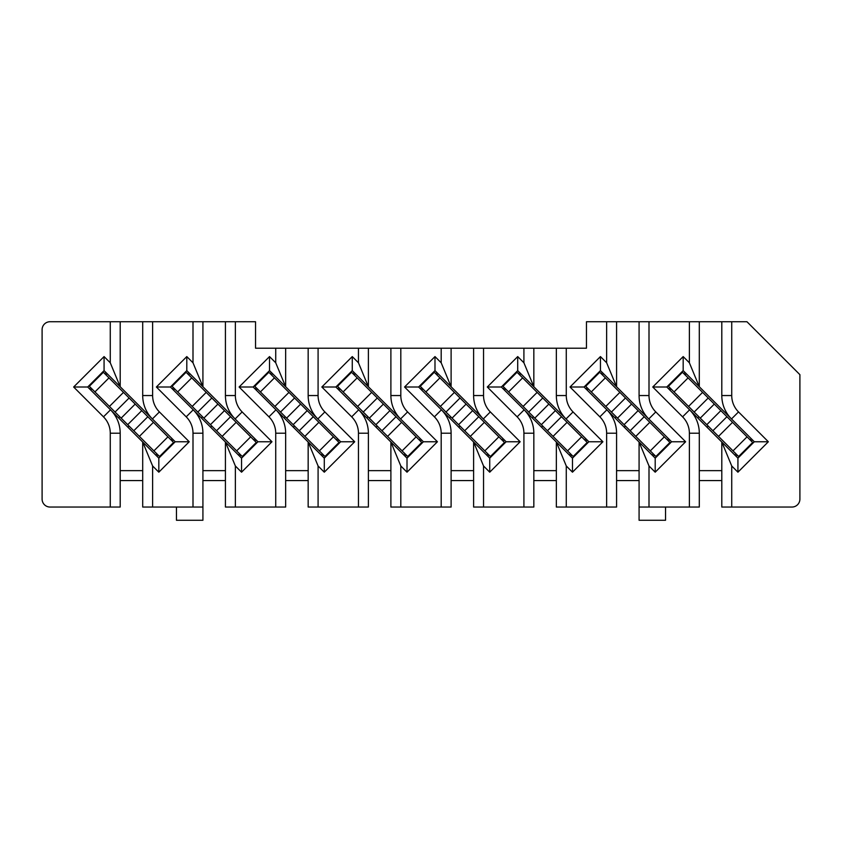 <?xml version="1.0" encoding="UTF-8"?>
<svg xmlns="http://www.w3.org/2000/svg" width="842" height="842" viewBox="0 0 842 842"><rect width="100%" height="100%" fill="white"/><g stroke="black" fill="none" stroke-linecap="round" stroke-linejoin="round"><path stroke-width="1.26" d="M42.1 499.095L42.1 329.664A7.946 7.946 0 0 1 50.046 321.728L110.27 321.728L110.27 362.786L104.071 356.587L73.654 387.004L103.482 416.843A23.166 23.166 0 0 1 110.27 433.22L110.27 507.042L50.046 507.042A7.946 7.946 0 0 1 42.1 499.095M73.654 387.004L87.694 387.004L110.502 409.822A33.091 33.091 67.5 0 1 120.195 433.22L120.195 507.042L110.27 507.042M87.694 387.004L104.071 370.627L104.071 356.587M104.071 370.627L120.195 386.752L110.27 362.786M103.482 416.843L110.502 409.822L158.822 458.143L175.21 441.755L120.195 386.752L120.195 321.728L110.27 321.728M120.195 321.728L255.536 321.728L255.536 348.199L275.723 348.199L275.723 362.786L285.659 386.752L285.659 348.199L275.723 348.199M175.21 441.755L189.24 441.755L159.412 411.927L152.391 418.948A33.091 33.091 67.5 0 1 142.698 395.551L142.698 321.728M159.412 411.927A23.166 23.166 0 0 1 152.623 395.551L152.623 321.728M192.997 321.728L192.997 362.786L202.922 386.752L202.922 321.728M186.219 416.843A23.166 23.166 0 0 1 192.997 433.22L192.997 507.042L202.922 507.042L202.922 433.22A33.091 33.091 67.5 0 0 193.228 409.822L170.421 387.004L186.798 370.627L235.118 418.948A33.091 33.091 67.5 0 1 225.424 395.551L225.424 321.728M142.698 480.561L120.195 480.561M142.698 470.636L120.195 470.636M173.336 439.882L172.157 441.061M158.128 455.101L156.949 456.269M172.157 438.714L170.989 439.882M156.949 453.922L155.781 455.101M90.736 390.046L91.904 388.878M105.945 374.837L107.113 373.669M105.945 372.501L104.776 373.669M90.736 387.709L89.568 388.878M192.997 507.042L142.698 507.042L142.698 442.008L152.623 465.984L158.822 472.183L158.822 458.143M158.822 472.183L189.24 441.755M152.623 507.042L152.623 465.984M170.421 387.004L156.38 387.004L186.208 416.843L193.228 409.822L241.559 458.143L257.936 441.755L235.118 418.948L242.138 411.927A23.166 23.166 0 0 1 235.36 395.551L235.36 321.728M186.798 370.627L186.798 356.587L156.38 387.004M192.997 362.786L186.798 356.587M202.922 507.042L202.922 520.272L176.452 520.272L176.452 507.042M172.294 388.878L173.463 387.709M187.503 373.669L188.671 372.501M173.463 390.046L174.631 388.878M188.671 374.837L189.839 373.669M254.894 438.714L253.726 439.882M239.686 453.922L238.507 455.101M239.686 456.269L240.854 455.101M254.894 441.061L256.063 439.882M257.936 441.755L271.977 441.755L242.138 411.927M241.559 458.143L241.559 472.183L271.977 441.755M253.147 387.004L269.524 370.627L269.524 356.587L239.107 387.004L253.147 387.004L275.965 409.822A33.091 33.091 67.5 0 1 285.659 433.22L285.659 507.042L225.424 507.042L225.424 442.008L235.36 465.984L241.559 472.183M235.36 507.042L235.36 465.984M239.107 387.004L268.945 416.843A23.166 23.166 0 0 1 275.723 433.22L275.723 507.042M269.524 370.627L317.844 418.948A33.091 33.091 67.5 0 1 308.161 395.551L308.161 348.199L586.464 348.199L586.464 321.728L606.64 321.728L606.64 362.786L616.576 386.752L616.576 321.728L606.64 321.728M275.723 362.786L269.524 356.587M202.922 480.561L225.424 480.561M225.424 470.636L202.922 470.636M255.021 388.878L256.189 387.709M270.229 373.669L271.398 372.501M256.189 390.046L257.357 388.878M271.398 374.837L272.566 373.669M268.945 416.843L275.965 409.822L324.286 458.143L324.286 472.183L318.087 465.984L318.087 507.042L358.46 507.042L358.46 433.22A23.166 23.166 0 0 0 351.672 416.843L321.844 387.004L352.261 356.587L358.46 362.786L358.46 348.199M285.659 348.199L308.161 348.199M358.46 362.786L368.386 386.752L400.582 418.948A33.091 33.091 67.5 0 1 390.888 395.551L400.813 395.551A23.166 23.166 0 0 0 407.602 411.927L437.43 441.755L407.012 472.183L400.813 465.984L400.813 507.042L441.187 507.042L441.187 433.22A23.166 23.166 0 0 0 434.398 416.843L404.57 387.004L434.988 356.587L441.187 362.786L451.112 386.752L483.308 418.948A33.091 33.091 67.5 0 1 473.614 395.551L473.614 348.199M473.614 395.551L483.54 395.551L483.54 348.199M483.54 395.551A23.166 23.166 0 0 0 490.328 411.927L520.156 441.755L489.739 472.183L483.54 465.984L483.54 507.042L523.913 507.042L523.913 433.22A23.166 23.166 0 0 0 517.135 416.843L487.297 387.004L517.714 356.587L523.913 362.786L523.913 348.199M523.913 362.786L533.839 386.752L533.839 348.199M523.913 507.042L533.839 507.042L533.839 433.22A33.091 33.091 67.5 0 0 524.156 409.822L501.337 387.004L517.714 370.627L566.034 418.948A33.091 33.091 67.5 0 1 556.341 395.551L556.341 348.199M573.055 411.927L566.034 418.948L588.853 441.755L602.893 441.755L573.055 411.927A23.166 23.166 0 0 1 566.277 395.551L566.277 348.199M584.064 387.004L570.023 387.004L599.862 416.843A23.166 23.166 0 0 1 606.64 433.22L606.64 507.042L616.576 507.042L616.576 433.22A33.091 33.091 67.5 0 0 606.882 409.822L584.064 387.004L600.441 370.627L648.772 418.948A33.091 33.091 67.5 0 1 639.078 395.551L639.078 321.728L616.576 321.728M655.781 411.927A23.166 23.166 0 0 1 649.003 395.551L649.003 321.728L639.078 321.728M308.161 395.551L318.087 395.551L318.087 348.199M318.087 395.551A23.166 23.166 0 0 0 324.865 411.927L354.703 441.755L324.286 472.183M358.46 507.042L368.386 507.042L368.386 433.22A33.091 33.091 67.5 0 0 358.692 409.822L335.874 387.004L352.261 370.627L368.386 386.752L368.386 348.199M390.888 395.551L390.888 348.199M400.813 395.551L400.813 348.199M441.187 362.786L441.187 348.199M441.187 507.042L451.112 507.042L451.112 433.22A33.091 33.091 67.5 0 0 441.418 409.822L418.611 387.004L434.988 370.627L451.112 386.752L451.112 348.199M354.703 441.755L340.663 441.755L317.844 418.948L324.865 411.927M520.156 441.755L506.126 441.755L483.308 418.948L490.328 411.927M506.126 441.755L489.739 458.143L489.739 472.183M489.739 458.143L473.614 442.008L483.54 465.984M434.398 416.843L441.418 409.822L473.614 442.008L473.614 507.042L483.54 507.042M501.337 387.004L487.297 387.004M517.714 370.627L517.714 356.587M588.853 441.755L572.476 458.143L572.476 472.183L602.893 441.755M572.476 458.143L556.341 442.008L566.277 465.984L572.476 472.183M517.135 416.843L524.156 409.822L556.341 442.008L556.341 507.042L566.277 507.042L566.277 465.984M606.64 507.042L566.277 507.042M600.441 370.627L600.441 356.587L570.023 387.004M606.64 362.786L600.441 356.587M671.579 441.755L648.772 418.948L655.792 411.927L685.62 441.755L671.579 441.755L655.202 458.143L655.202 472.183L685.62 441.755M655.202 458.143L639.078 442.008L649.003 465.984L655.202 472.183M599.862 416.843L606.882 409.822L639.078 442.008L639.078 507.042L649.003 507.042L649.003 465.984M666.79 387.004L683.178 370.627L683.178 356.587L652.761 387.004L666.79 387.004L689.609 409.822A33.091 33.091 67.5 0 1 699.302 433.22L699.302 507.042L649.003 507.042M652.761 387.004L682.588 416.843A23.166 23.166 0 0 1 689.377 433.22L689.377 507.042M683.178 370.627L699.302 386.752L689.377 362.786L683.178 356.587M682.588 416.843L689.609 409.822L737.929 458.143L754.306 441.755L699.302 386.752L699.302 321.728L689.377 321.728L689.377 362.786M649.003 321.728L689.377 321.728M699.302 321.728L746.949 321.728L799.9 374.669L799.9 499.095A7.946 7.946 0 0 1 791.954 507.042L721.804 507.042L721.804 442.008L731.73 465.984L731.73 507.042M340.663 441.755L324.286 458.143M318.087 507.042L308.161 507.042L308.161 442.008L318.087 465.984M335.874 387.004L321.844 387.004M352.261 370.627L352.261 356.587M437.43 441.755L423.389 441.755L400.582 418.948L407.602 411.927M423.389 441.755L407.012 458.143L407.012 472.183M407.012 458.143L390.888 442.008L400.813 465.984M351.672 416.843L358.692 409.822L390.888 442.008L390.888 507.042L400.813 507.042M418.611 387.004L404.57 387.004M434.988 370.627L434.988 356.587M473.614 480.561L451.112 480.561M390.888 480.561L368.386 480.561M308.161 480.561L285.659 480.561M639.078 480.561L616.576 480.561M556.341 480.561L533.839 480.561M308.161 470.636L285.659 470.636M337.621 438.714L336.453 439.882M322.412 453.922L321.244 455.101M322.412 456.269L323.581 455.101M337.621 441.061L338.789 439.882M665.548 507.042L665.548 520.272L639.078 520.272L639.078 507.042M438.029 373.669L436.861 374.837M422.821 388.878L421.653 390.046M486.697 455.101L487.865 453.922M501.906 439.882L503.084 438.714M355.303 373.669L354.135 374.837M340.094 388.878L338.916 390.046M403.971 455.101L405.139 453.922M419.179 439.882L420.347 438.714M603.493 373.669L602.314 374.837M588.274 388.878L587.106 390.046M652.161 455.101L653.329 453.922M667.369 439.882L668.537 438.714M686.219 373.669L685.051 374.837M671.011 388.878L669.843 390.046M734.887 455.101L736.055 453.922M750.096 439.882L751.264 438.714M520.756 373.669L519.588 374.837M505.547 388.878L504.379 390.046M569.434 455.101L570.602 453.922M584.643 439.882L585.811 438.714M487.865 456.269L489.044 455.101M503.084 441.061L504.253 439.882M420.484 388.878L421.653 387.709M435.693 373.669L436.861 372.501M503.211 388.878L504.379 387.709M518.419 373.669L519.588 372.501M570.602 456.269L571.771 455.101M585.811 441.061L586.979 439.882M653.329 456.269L654.497 455.101M668.537 441.061L669.706 439.882M585.937 388.878L587.106 387.709M601.146 373.669L602.314 372.501M721.804 395.551L731.73 395.551A23.166 23.166 0 0 0 738.518 411.927L731.498 418.948A33.091 33.091 67.5 0 1 721.804 395.551L721.804 321.728M731.73 395.551L731.73 321.728M738.518 411.927L768.346 441.755L737.929 472.183L731.73 465.984M721.804 480.561L699.302 480.561M337.747 388.878L338.916 387.709M352.956 373.669L354.135 372.501M405.139 456.269L406.307 455.101M420.347 441.061L421.516 439.882M639.078 470.636L616.576 470.636M556.341 470.636L533.839 470.636M473.614 470.636L451.112 470.636M390.888 470.636L368.386 470.636M721.804 470.636L699.302 470.636M752.432 439.882L751.264 441.061M737.224 455.101L736.055 456.269M685.051 372.501L683.872 373.669M669.843 387.709L668.664 388.878M737.929 472.183L737.929 458.143M754.306 441.755L768.346 441.755M542.753 398.003L528.713 412.043L502.979 386.299L517.02 372.259L581.601 436.84L587.211 442.46L573.17 456.501L567.561 450.88L581.601 436.84M528.713 412.043L534.796 418.127L548.837 404.086M534.796 418.127L541.353 424.673L555.394 410.633M541.353 424.673L547.437 430.757L561.477 416.727M547.437 430.757L567.561 450.88M460.027 398.003L445.986 412.043L440.366 406.423L420.242 386.299L434.283 372.259L504.484 442.46L490.444 456.501L484.824 450.88L498.864 436.84M445.986 412.043L452.07 418.127L466.11 404.086M452.07 418.127L458.616 424.673L472.657 410.633M458.616 424.673L464.7 430.757L478.74 416.727M464.7 430.757L484.824 450.88M377.3 398.003L363.26 412.043L343.136 391.919L337.516 386.299L351.556 372.259L421.758 442.46L407.717 456.501L402.097 450.88L416.137 436.84M363.26 412.043L369.343 418.127L383.384 404.086M369.343 418.127L375.89 424.673L389.93 410.633M375.89 424.673L381.973 430.757L396.014 416.727M381.973 430.757L402.097 450.88M294.563 398.003L280.523 412.043L254.789 386.299L268.83 372.259L333.411 436.84L339.021 442.46L324.98 456.501L319.371 450.88L333.411 436.84M280.523 412.043L286.606 418.127L300.647 404.086M286.606 418.127L293.163 424.673L307.204 410.633M293.163 424.673L299.247 430.757L313.287 416.727M299.247 430.757L319.371 450.88M211.837 398.003L197.796 412.043L172.063 386.299L186.093 372.259L250.684 436.84L256.294 442.46L242.254 456.501L236.644 450.88L250.684 436.84M197.796 412.043L203.88 418.127L217.92 404.086M203.88 418.127L210.437 424.673L224.477 410.633M210.437 424.673L216.52 430.757L230.561 416.727M216.52 430.757L236.644 450.88M129.11 398.003L115.07 412.043L94.946 391.919L89.326 386.299L103.366 372.259L173.568 442.46L159.527 456.501L153.907 450.88L167.947 436.84M115.07 412.043L121.153 418.127L135.194 404.086M121.153 418.127L127.7 424.673L141.74 410.633M127.7 424.673L133.783 430.757L147.824 416.727M133.783 430.757L153.907 450.88M625.48 398.003L611.439 412.043L585.706 386.299L599.746 372.259L619.87 392.383L669.937 442.46L655.907 456.501L650.287 450.88L664.327 436.84M611.439 412.043L617.523 418.127L631.563 404.086M617.523 418.127L624.08 424.673L638.12 410.633M624.08 424.673L630.163 430.757L644.204 416.727M630.163 430.757L650.287 450.88M708.217 398.003L694.176 412.043L674.053 391.919L668.432 386.299L682.473 372.259L752.674 442.46L738.634 456.501L733.014 450.88L747.054 436.84M694.176 412.043L700.26 418.127L714.3 404.086M700.26 418.127L706.806 424.673L720.847 410.633M706.806 424.673L712.89 430.757L726.93 416.727M712.89 430.757L733.014 450.88M120.195 433.22L110.27 433.22M142.698 395.551L152.623 395.551M202.922 433.22L192.997 433.22M225.424 395.551L235.36 395.551M285.659 433.22L275.723 433.22M556.341 395.551L566.277 395.551M639.078 395.551L649.003 395.551M533.839 433.22L523.913 433.22M616.576 433.22L606.64 433.22M699.302 433.22L689.377 433.22M368.386 433.22L358.46 433.22M451.112 433.22L441.187 433.22M508.589 391.919L522.629 377.879M523.103 406.423L537.133 392.383M553.047 436.377L567.087 422.337M425.863 391.919L439.903 377.879M440.366 406.423L454.406 392.383M470.32 436.377L484.361 422.337M343.136 391.919L357.176 377.879M357.639 406.423L371.68 392.383M387.594 436.377L401.634 422.337M260.399 391.919L274.439 377.879M274.913 406.423L288.953 392.383M304.867 436.377L318.897 422.337M177.673 391.919L191.713 377.879M192.186 406.423L206.216 392.383M222.13 436.377L236.17 422.337M94.946 391.919L108.986 377.879M109.449 406.423L123.49 392.383M139.404 436.377L153.444 422.337M591.316 391.919L605.356 377.879M605.83 406.423L619.87 392.383M635.784 436.377L649.813 422.337M674.053 391.919L688.093 377.879M688.556 406.423L702.596 392.383M718.51 436.377L732.551 422.337M533.396 416.727A6.62 6.62 0 0 0 532.376 418.042M541.438 427.105A6.62 6.62 0 0 0 542.753 426.084M450.67 416.727A6.62 6.62 0 0 0 449.639 418.042M458.711 427.105A6.62 6.62 0 0 0 460.027 426.084M367.933 416.727A6.62 6.62 0 0 0 366.912 418.042M375.974 427.105A6.62 6.62 0 0 0 377.3 426.084M285.206 416.727A6.62 6.62 0 0 0 284.186 418.042M293.248 427.105A6.62 6.62 0 0 0 294.563 426.084M202.48 416.727A6.62 6.62 0 0 0 201.459 418.042M210.521 427.105A6.62 6.62 0 0 0 211.837 426.084M119.743 416.727A6.62 6.62 0 0 0 118.722 418.042M127.784 427.105A6.62 6.62 0 0 0 129.11 426.084M616.123 416.727A6.62 6.62 0 0 0 615.102 418.042M624.164 427.105A6.62 6.62 0 0 0 625.48 426.084M698.849 416.727A6.62 6.62 0 0 0 697.829 418.042M706.891 427.105A6.62 6.62 0 0 0 708.217 426.084"/></g></svg>
